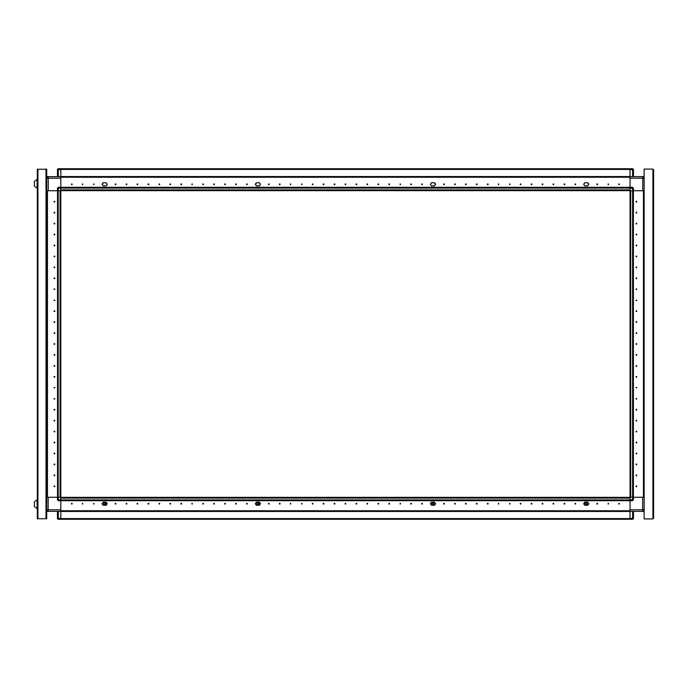<?xml version="1.0" encoding="UTF-8"?>
<svg xmlns="http://www.w3.org/2000/svg" width="688" height="688" viewBox="0 0 688 688"><rect width="100%" height="100%" fill="white"/><g stroke="black" fill="none" stroke-linecap="round" stroke-linejoin="round"><path stroke-width="1.03" d="M60.828 190.739L60.828 188.228L57.431 188.228L58.308 187.351L58.308 190.739L60.828 190.739L60.828 519.259L60.828 518.563L630.062 518.563L630.062 519.259L58.308 519.259L57.431 518.382L57.431 511.382L57.431 518.382L58.308 518.382L58.308 519.259L57.758 519.07M630.062 500.649L632.582 500.649L632.582 497.261L630.062 497.261L630.062 500.649L60.828 500.649L60.828 499.952L630.062 499.952L630.062 510.72L60.828 510.72L630.062 510.72L630.062 519.259L632.582 519.259L632.582 518.382L633.459 518.382L633.459 511.382M633.347 190.739L633.347 497.261L632.65 497.261L632.65 190.739L630.767 190.739L630.767 497.261L632.65 497.261M630.062 497.261L630.062 188.228L633.459 188.228L633.459 190.739L632.582 190.739L632.582 187.351L630.062 187.351L630.062 188.048L60.828 188.048L60.828 177.28L630.062 177.28L60.828 177.28L60.828 168.741L630.062 168.741L630.062 169.437L60.828 169.437L60.828 168.741L57.758 168.93M644.183 190.739L643.418 190.739L643.418 497.261L644.183 497.261M630.062 188.228L630.062 176.618L632.582 176.618L632.582 168.741L633.459 169.618L633.459 176.618L632.582 176.618M644.183 178.158L642.764 178.158L642.764 176.618L630.062 176.618L630.062 168.741L632.582 168.741M632.582 497.261L633.459 497.261L633.459 499.772L630.062 499.772M58.308 190.739L57.431 190.739L57.431 188.228L58.308 187.351L60.828 187.351L60.828 188.228M630.062 176.618L48.237 176.618L48.237 190.739L57.431 190.739L47.472 190.739L47.472 497.261L47.472 190.739L46.707 190.739M46.707 518.27L46.707 518.709L37.29 518.709L37.29 179.138L34.4 181.443L34.4 186.035L37.126 188.331L37.126 179.138M60.828 499.772L57.431 499.772L57.431 497.261L58.308 497.261L58.308 500.649L60.828 500.649M46.707 497.261L57.431 497.261L48.126 497.261L48.126 511.382L642.652 511.382L642.652 509.842L644.183 509.842L642.652 511.382L644.08 511.382L644.08 510.41M37.126 508.862L37.126 499.669L34.4 501.965L34.4 506.557L37.29 508.862M37.29 518.709L37.29 169.291L46.707 169.291L46.707 169.73M60.828 425.184L60.828 427.024L60.828 425.184M60.828 414.236L60.828 416.077L60.828 414.236M60.828 403.288L60.828 405.129L60.828 403.288M60.828 392.341L60.828 394.181L60.828 392.341M60.828 381.393L60.828 383.233L60.828 381.393M60.828 370.445L60.828 372.285L60.828 370.445M57.543 497.261L57.543 190.739L58.239 190.739L58.239 497.261L60.123 497.261L60.123 190.739L58.239 190.739M630.062 169.618L633.459 169.618M633.132 168.93L58.308 168.741L58.308 169.618L57.431 169.618L57.431 176.618M60.828 178.158L46.707 178.158L48.237 176.618L46.81 176.618L46.81 177.59M46.707 509.842L60.828 509.842M71.776 504.149L72.214 503.719L71.776 503.281L71.337 503.719L71.776 504.149M82.723 504.149L82.723 503.281L82.285 503.719L82.723 504.149M93.663 504.149L94.101 503.719L93.663 503.281L93.663 504.149M115.558 504.149L115.997 503.719L115.558 503.281L115.12 503.719L115.558 504.149M126.506 504.149L126.945 503.719L126.506 503.281L126.067 503.719L126.506 504.149M137.454 504.149L137.892 503.719L137.454 503.281L137.015 503.719L137.454 504.149M148.402 504.149L148.84 503.719L148.402 503.281L147.963 503.719L148.402 504.149M159.349 504.149L159.788 503.719L159.349 503.281L158.911 503.719L159.349 504.149M170.297 504.149L170.736 503.719L170.297 503.281L169.859 503.719L170.297 504.149M181.245 504.149L181.684 503.719L181.245 503.281L180.806 503.719L181.245 504.149M192.193 504.149L192.193 503.281L191.754 503.719L192.193 504.149M203.132 504.149L203.571 503.719L203.132 503.281L202.693 503.719L203.132 504.149M214.08 504.149L214.518 503.719L214.08 503.281L213.641 503.719L214.08 504.149M225.028 504.149L225.466 503.719L225.028 503.281L224.589 503.719L225.028 504.149M235.975 504.149L236.414 503.719L235.975 503.281L235.537 503.719L235.975 504.149M246.923 504.149L247.362 503.719L246.923 503.281L246.485 503.719L246.923 504.149M268.819 504.149L269.257 503.719L268.819 503.281L268.38 503.719L268.819 504.149M279.767 504.149L280.205 503.719L279.767 503.281L279.328 503.719L279.767 504.149M290.714 504.149L290.714 503.281L290.276 503.719L290.714 504.149M301.654 504.149L302.092 503.719L301.654 503.281L301.654 504.149M312.601 504.149L313.04 503.719L312.601 503.281L312.163 503.719L312.601 504.149M323.549 504.149L323.988 503.719L323.549 503.281L323.111 503.719L323.549 504.149M334.497 504.149L334.936 503.719L334.497 503.281L334.058 503.719L334.497 504.149M345.445 504.149L345.883 503.719L345.445 503.281L345.006 503.719L345.445 504.149M356.393 504.149L356.831 503.719L356.393 503.281L355.954 503.719L356.393 504.149M367.34 504.149L367.779 503.719L367.34 503.281L366.902 503.719L367.34 504.149M378.288 504.149L378.727 503.719L378.288 503.281L377.85 503.719L378.288 504.149M389.236 504.149L389.675 503.719L389.236 503.281L388.797 503.719L389.236 504.149M400.175 504.149L400.614 503.719L400.175 503.281L400.175 504.149M411.123 504.149L411.562 503.719L411.123 503.281L410.684 503.719L411.123 504.149M422.071 504.149L422.509 503.719L422.071 503.281L421.632 503.719L422.071 504.149M443.966 504.149L444.405 503.719L443.966 503.281L443.528 503.719L443.966 504.149M454.914 504.149L455.353 503.719L454.914 503.281L454.476 503.719L454.914 504.149M465.862 504.149L466.301 503.719L465.862 503.281L465.423 503.719L465.862 504.149M476.81 504.149L477.248 503.719L476.81 503.281L476.371 503.719L476.81 504.149M487.758 504.149L488.196 503.719L487.758 503.281L487.319 503.719L487.758 504.149M498.705 504.149L498.705 503.281L498.267 503.719L498.705 504.149M509.645 504.149L510.083 503.719L509.645 503.281L509.645 504.149M520.592 504.149L521.031 503.719L520.592 503.281L520.154 503.719L520.592 504.149M531.54 504.149L531.979 503.719L531.54 503.281L531.102 503.719L531.54 504.149M542.488 504.149L542.927 503.719L542.488 503.281L542.049 503.719L542.488 504.149M553.436 504.149L553.874 503.719L553.436 503.281L552.997 503.719L553.436 504.149M564.384 504.149L564.822 503.719L564.384 503.281L563.945 503.719L564.384 504.149M575.331 504.149L575.77 503.719L575.331 503.281L574.893 503.719L575.331 504.149M597.227 504.149L597.666 503.719L597.227 503.281L596.788 503.719L597.227 504.149M608.166 504.149L608.605 503.719L608.166 503.281L608.166 504.149M619.114 504.149L619.553 503.719L619.114 503.281L618.675 503.719L619.114 504.149M256.117 504.588L255.239 503.719L256.117 502.842L255.239 503.719L256.34 505.25L259.402 505.25L260.494 503.719L259.402 502.18L256.34 502.18L259.402 502.18M102.865 504.588L101.987 503.719L102.865 502.842L101.987 503.719L103.08 505.25L106.15 505.25L107.242 503.719L106.15 502.18L103.08 502.18L106.15 502.18M588.025 504.588L588.902 503.719L588.025 502.842L588.902 503.719L587.81 505.25L584.74 505.25L583.648 503.719L584.74 502.18L587.81 502.18L584.74 502.18M434.773 504.588L435.65 503.719L434.773 502.842L435.65 503.719L434.549 505.25L431.488 505.25L430.396 503.719L431.488 502.18L434.549 502.18L431.488 502.18M636.847 486.313L636.417 485.874L635.979 486.313L636.417 486.751L636.847 486.313M636.847 475.365L636.417 474.926L635.979 475.365L636.417 475.804L636.847 475.365M636.847 464.417L636.417 463.979L635.979 464.417L636.417 464.856L636.847 464.417M636.847 453.469L636.417 453.031L635.979 453.469L636.417 453.908L636.847 453.469M636.847 442.522L636.417 442.083L635.979 442.522L636.417 442.96L636.847 442.522M636.847 431.574L636.417 431.135L635.979 431.574L636.417 432.012L636.847 431.574M636.847 420.626L636.417 420.187L635.979 420.626L636.417 421.065L636.847 420.626M636.847 409.678L636.417 409.24L635.979 409.678L636.417 410.117L636.847 409.678M636.847 398.73L635.979 398.73L636.417 399.169L636.847 398.73M636.847 387.791L636.417 387.353L635.979 387.791L636.847 387.791M636.847 376.843L636.417 376.405L635.979 376.843L636.417 377.282L636.847 376.843M636.847 365.896L636.417 365.457L635.979 365.896L636.417 366.334L636.847 365.896M636.847 354.948L636.417 354.509L635.979 354.948L636.417 355.386L636.847 354.948M636.847 344L636.417 343.561L635.979 344L636.417 344.439L636.847 344M636.847 333.052L636.417 332.614L635.979 333.052L636.417 333.491L636.847 333.052M636.847 322.104L636.417 321.666L635.979 322.104L636.417 322.543L636.847 322.104M636.847 311.157L636.417 310.718L635.979 311.157L636.417 311.595L636.847 311.157M636.847 300.209L635.979 300.209L636.417 300.647L636.847 300.209M636.847 289.27L636.417 288.831L635.979 289.27L636.847 289.27M636.847 278.322L636.417 277.883L635.979 278.322L636.417 278.76L636.847 278.322M636.847 267.374L636.417 266.935L635.979 267.374L636.417 267.813L636.847 267.374M636.847 256.426L636.417 255.988L635.979 256.426L636.417 256.865L636.847 256.426M636.847 245.478L636.417 245.04L635.979 245.478L636.417 245.917L636.847 245.478M636.847 234.531L636.417 234.092L635.979 234.531L636.417 234.969L636.847 234.531M636.847 223.583L636.417 223.144L635.979 223.583L636.417 224.021L636.847 223.583M636.847 212.635L636.417 212.196L635.979 212.635L636.417 213.074L636.847 212.635M636.847 201.687L636.417 201.249L635.979 201.687L636.417 202.126L636.847 201.687M585.127 503.762L586.219 504.854L587.32 503.762L586.219 502.661L585.127 503.762M587.81 505.25L584.74 505.25L587.707 505.25L588.765 503.762L587.707 502.274L584.74 502.274M103.561 503.762L104.653 504.854L105.754 503.762L104.653 502.661L103.561 503.762M106.15 504.588L107.199 503.762L106.15 502.842M431.875 503.762L432.967 504.854L434.059 503.762L432.967 502.661L431.875 503.762M434.549 505.25L431.488 505.25L434.455 505.25L435.504 503.762L434.455 502.274L431.488 502.274M256.822 503.762L257.914 504.854L259.006 503.762L257.914 502.661L256.822 503.762M259.402 504.588L260.451 503.762L259.402 502.842M619.114 183.851L618.675 184.281L619.114 184.719L619.553 184.281L619.114 183.851M608.166 183.851L608.166 184.719L608.605 184.281L608.166 183.851M597.227 183.851L596.788 184.281L597.227 184.719L597.666 184.281L597.227 183.851M575.331 183.851L574.893 184.281L575.331 184.719L575.77 184.281L575.331 183.851M564.384 183.851L563.945 184.281L564.384 184.719L564.822 184.281L564.384 183.851M553.436 183.851L552.997 184.281L553.436 184.719L553.874 184.281L553.436 183.851M542.488 183.851L542.049 184.281L542.488 184.719L542.927 184.281L542.488 183.851M531.54 183.851L531.102 184.281L531.54 184.719L531.979 184.281L531.54 183.851M520.592 183.851L520.154 184.281L520.592 184.719L521.031 184.281L520.592 183.851M509.645 183.851L509.645 184.719L510.083 184.281L509.645 183.851M498.705 183.851L498.267 184.281L498.705 184.719L498.705 183.851M487.758 183.851L487.319 184.281L487.758 184.719L488.196 184.281L487.758 183.851M476.81 183.851L476.371 184.281L476.81 184.719L477.248 184.281L476.81 183.851M465.862 183.851L465.423 184.281L465.862 184.719L466.301 184.281L465.862 183.851M454.914 183.851L454.476 184.281L454.914 184.719L455.353 184.281L454.914 183.851M443.966 183.851L443.528 184.281L443.966 184.719L444.405 184.281L443.966 183.851M422.071 183.851L421.632 184.281L422.071 184.719L422.509 184.281L422.071 183.851M411.123 183.851L410.684 184.281L411.123 184.719L411.562 184.281L411.123 183.851M400.175 183.851L400.175 184.719L400.614 184.281L400.175 183.851M389.236 183.851L388.797 184.281L389.236 184.719L389.675 184.281L389.236 183.851M378.288 183.851L377.85 184.281L378.288 184.719L378.727 184.281L378.288 183.851M367.34 183.851L366.902 184.281L367.34 184.719L367.779 184.281L367.34 183.851M356.393 183.851L355.954 184.281L356.393 184.719L356.831 184.281L356.393 183.851M345.445 183.851L345.006 184.281L345.445 184.719L345.883 184.281L345.445 183.851M334.497 183.851L334.058 184.281L334.497 184.719L334.936 184.281L334.497 183.851M323.549 183.851L323.111 184.281L323.549 184.719L323.988 184.281L323.549 183.851M312.601 183.851L312.163 184.281L312.601 184.719L313.04 184.281L312.601 183.851M301.654 183.851L301.654 184.719L302.092 184.281L301.654 183.851M290.714 183.851L290.276 184.281L290.714 184.719L290.714 183.851M279.767 183.851L279.328 184.281L279.767 184.719L280.205 184.281L279.767 183.851M268.819 183.851L268.38 184.281L268.819 184.719L269.257 184.281L268.819 183.851M246.923 183.851L246.485 184.281L246.923 184.719L247.362 184.281L246.923 183.851M235.975 183.851L235.537 184.281L235.975 184.719L236.414 184.281L235.975 183.851M225.028 183.851L224.589 184.281L225.028 184.719L225.466 184.281L225.028 183.851M214.08 183.851L213.641 184.281L214.08 184.719L214.518 184.281L214.08 183.851M203.132 183.851L202.693 184.281L203.132 184.719L203.571 184.281L203.132 183.851M192.193 183.851L191.754 184.281L192.193 184.719L192.193 183.851M181.245 183.851L180.806 184.281L181.245 184.719L181.684 184.281L181.245 183.851M170.297 183.851L169.859 184.281L170.297 184.719L170.736 184.281L170.297 183.851M159.349 183.851L158.911 184.281L159.349 184.719L159.788 184.281L159.349 183.851M148.402 183.851L147.963 184.281L148.402 184.719L148.84 184.281L148.402 183.851M137.454 183.851L137.015 184.281L137.454 184.719L137.892 184.281L137.454 183.851M126.506 183.851L126.067 184.281L126.506 184.719L126.945 184.281L126.506 183.851M115.558 183.851L115.12 184.281L115.558 184.719L115.997 184.281L115.558 183.851M93.663 183.851L93.663 184.719L94.101 184.281L93.663 183.851M82.723 183.851L82.285 184.281L82.723 184.719L82.723 183.851M71.776 183.851L71.337 184.281L71.776 184.719L72.214 184.281L71.776 183.851M434.773 183.412L435.65 184.281L434.773 185.158L435.65 184.281L434.549 182.75L431.488 182.75L430.396 184.281L431.488 185.82L434.549 185.82L431.488 185.82M588.025 183.412L588.902 184.281L588.025 185.158L588.902 184.281L587.81 182.75L584.74 182.75L583.648 184.281L584.74 185.82L587.81 185.82L584.74 185.82M102.865 183.412L101.987 184.281L102.865 185.158L101.987 184.281L103.08 182.75L106.15 182.75L107.242 184.281L106.15 185.82L103.08 185.82L106.15 185.82M256.117 183.412L255.239 184.281L256.117 185.158L255.239 184.281L256.34 182.75L259.402 182.75L260.494 184.281L259.402 185.82L256.34 185.82L259.402 185.82M54.042 201.687L54.472 202.126L54.911 201.687L54.472 201.249L54.042 201.687M54.042 212.635L54.472 213.074L54.911 212.635L54.472 212.196L54.042 212.635M54.042 223.583L54.472 224.021L54.911 223.583L54.472 223.144L54.042 223.583M54.042 234.531L54.472 234.969L54.911 234.531L54.472 234.092L54.042 234.531M54.042 245.478L54.472 245.917L54.911 245.478L54.472 245.04L54.042 245.478M54.042 256.426L54.472 256.865L54.911 256.426L54.472 255.988L54.042 256.426M54.042 267.374L54.472 267.813L54.911 267.374L54.472 266.935L54.042 267.374M54.042 278.322L54.472 278.76L54.911 278.322L54.472 277.883L54.042 278.322M54.042 289.27L54.911 289.27L54.472 288.831L54.042 289.27M54.042 300.209L54.472 300.647L54.911 300.209L54.042 300.209M54.042 311.157L54.472 311.595L54.911 311.157L54.472 310.718L54.042 311.157M54.042 322.104L54.472 322.543L54.911 322.104L54.472 321.666L54.042 322.104M54.042 333.052L54.472 333.491L54.911 333.052L54.472 332.614L54.042 333.052M54.042 344L54.472 344.439L54.911 344L54.472 343.561L54.042 344M54.042 354.948L54.472 355.386L54.911 354.948L54.472 354.509L54.042 354.948M54.042 365.896L54.472 366.334L54.911 365.896L54.472 365.457L54.042 365.896M54.042 376.843L54.472 377.282L54.911 376.843L54.472 376.405L54.042 376.843M54.042 387.791L54.911 387.791L54.472 387.353L54.042 387.791M54.042 398.73L54.472 399.169L54.911 398.73L54.042 398.73M54.042 409.678L54.472 410.117L54.911 409.678L54.472 409.24L54.042 409.678M54.042 420.626L54.472 421.065L54.911 420.626L54.472 420.187L54.042 420.626M54.042 431.574L54.472 432.012L54.911 431.574L54.472 431.135L54.042 431.574M54.042 442.522L54.472 442.96L54.911 442.522L54.472 442.083L54.042 442.522M54.042 453.469L54.472 453.908L54.911 453.469L54.472 453.031L54.042 453.469M54.042 464.417L54.472 464.856L54.911 464.417L54.472 463.979L54.042 464.417M54.042 475.365L54.472 475.804L54.911 475.365L54.472 474.926L54.042 475.365M54.042 486.313L54.472 486.751L54.911 486.313L54.472 485.874L54.042 486.313M256.117 502.842L256.34 502.18M102.865 502.842L103.08 502.18M588.025 502.842L587.81 502.18M434.773 502.842L434.549 502.18M60.828 497.364L630.062 497.364M633.132 519.07L633.459 518.382M630.062 509.842L642.652 509.842L642.652 497.261L633.459 497.261L643.418 497.261L643.418 190.739L633.459 190.739L642.764 190.739L642.764 178.158L630.062 178.158M644.08 497.261L644.08 190.739M653.6 169.73L653.6 518.27M630.062 190.739L632.582 190.739M644.183 177.59L642.764 176.618L644.08 176.618L644.08 177.366M633.459 188.228L632.582 187.351M630.062 204.534L630.062 211.964M630.062 476.036L630.062 483.466M652.938 169.067L644.183 169.067L644.183 518.933L652.938 518.933L652.938 169.067M632.582 500.649L633.459 499.772M584.731 502.842L583.682 503.762L584.129 504.493M106.15 502.274L103.166 502.274L102.116 503.762L103.166 505.25L106.15 505.25L103.08 505.25M431.479 502.842L430.43 503.762L430.869 504.493M259.402 502.274L256.426 502.274L255.377 503.762L256.426 505.25L259.402 505.25L256.34 505.25M434.773 185.158L434.549 185.82M588.025 185.158L587.81 185.82M102.865 185.158L103.08 185.82M256.117 185.158L256.34 185.82M630.062 190.636L60.828 190.636M630.062 187.351L60.828 187.351M403.46 187.351L375.003 187.351M259.402 182.75L256.34 182.75M106.15 182.75L103.08 182.75M584.74 182.75L587.81 182.75M431.488 182.75L434.549 182.75M58.308 168.741L57.431 169.618M60.828 497.261L58.308 497.261M46.707 512.362L46.707 510.41L48.126 511.382L46.81 511.382L46.81 510.634M57.431 499.772L58.308 500.649M46.81 177.366L46.707 175.638M37.462 169.291L45.829 169.291M46.535 169.291L45.829 169.067M46.535 518.709L37.462 518.709M37.29 169.291L37.29 179.138M46.707 518.709L46.707 169.291M60.828 433.543L60.828 429.604M60.828 422.595L60.828 418.657M60.828 411.648L60.828 407.709M60.828 400.708L60.828 396.761M60.828 389.761L60.828 385.813M60.828 378.813L60.828 374.874M60.828 367.865L60.828 363.926M46.81 190.739L46.81 497.261M60.828 500.692L630.062 500.692M60.828 511.425L630.062 511.425M60.828 498.069L630.062 498.069M644.123 497.261L644.123 190.739M633.39 497.261L633.39 190.739M632.582 511.382L632.582 518.382L630.062 518.382M630.062 187.308L60.828 187.308M630.062 176.575L60.828 176.575M630.062 189.931L60.828 189.931M58.308 176.618L58.308 169.618L60.828 169.618M58.308 511.382L58.308 518.382L60.828 518.382M46.044 518.709L46.044 169.291M37.952 518.709L37.952 169.291M46.767 190.739L46.767 497.261M57.5 190.739L57.5 497.261"/></g></svg>
